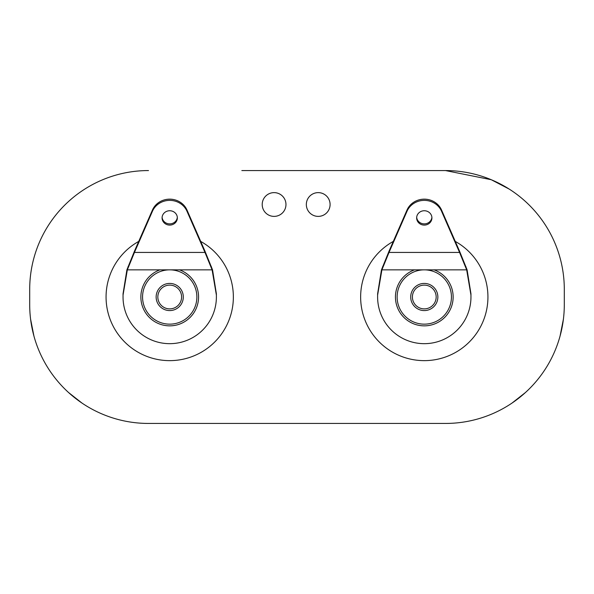 <?xml version="1.0" encoding="UTF-8"?>
<svg xmlns="http://www.w3.org/2000/svg" width="594" height="594" viewBox="0 0 594 594"><rect width="100%" height="100%" fill="white"/><g stroke="black" fill="none" stroke-linecap="round" stroke-linejoin="round"><path stroke-width="0.89" d="M138.729 241.409A63.64 63.64 0 0 0 169.713 360.64A63.64 63.64 0 0 0 200.698 241.409M393.302 241.409A63.64 63.64 0 0 0 424.287 360.64A63.64 63.64 0 0 0 455.271 241.409M285.966 204.507A11.88 11.88 0 0 0 274.086 192.627A11.88 11.88 0 0 0 262.206 204.507A11.88 11.88 0 0 0 274.086 216.387A11.88 11.88 0 0 0 285.966 204.507M330.093 204.507A11.88 11.88 0 0 0 318.213 192.627A11.88 11.88 0 0 0 306.333 204.507A11.88 11.88 0 0 0 318.213 216.387A11.88 11.88 0 0 0 330.093 204.507M350.46 170.56L445.5 170.56L491.253 179.722L509.14 189.048M148.5 170.56A118.8 118.8 0 0 0 29.7 289.36L29.7 304.64A118.8 118.8 0 0 0 148.5 423.44L445.5 423.44A118.8 118.8 0 0 0 564.3 304.64L564.3 289.36A118.8 118.8 0 0 0 445.5 170.56L241.84 170.56M33.925 336.033L30.576 319.06M68.607 392.56L81.987 403.074M148.5 423.44L445.5 423.44M560.075 336.033L563.424 319.06L560.075 336.033M525.393 392.56L512.013 403.074M560.112 335.914L563.283 320.166M169.713 225.096A7.64 7.18 0 0 1 162.08 217.916A7.64 7.18 0 0 1 169.713 210.744A7.64 7.18 0 0 1 177.354 217.916A7.64 7.18 0 0 1 169.713 225.096M162.103 217.307A7.64 7.18 180 0 0 169.713 223.879A7.64 7.18 180 0 0 177.324 217.307M157.833 297A11.88 11.88 0 0 0 169.713 308.88A11.88 11.88 0 0 0 181.593 297A11.88 11.88 0 0 0 169.713 285.12A11.88 11.88 0 0 0 157.833 297A11.88 11.88 0 0 1 169.713 285.12A11.88 11.88 0 0 1 181.593 297M198.567 297A28.854 28.854 0 0 1 169.713 325.854A28.854 28.854 0 0 1 159.964 269.847L179.462 269.847A28.854 28.854 0 0 1 198.567 297M152.443 210.031A18.666 17.545 180 0 1 169.713 199.153A18.666 17.545 180 0 1 186.984 210.031L204.982 251.21L212.541 269.847L216.387 293.822L216.387 297A46.674 46.674 0 0 1 169.713 343.674A46.674 46.674 0 0 1 123.04 297L123.04 293.822L126.893 269.847L134.444 251.21L152.443 210.031L152.443 211.256A18.666 17.545 0 0 1 169.713 200.378A18.666 17.545 0 0 1 186.984 211.256L204.982 252.435L134.444 252.435L127.331 269.847L123.04 295.114M152.443 211.256L134.444 252.435M216.387 295.114L212.095 269.847L204.982 252.435M424.287 225.096A7.64 7.18 0 0 1 416.646 217.916A7.64 7.18 0 0 1 424.287 210.744A7.64 7.18 0 0 1 431.92 217.916A7.64 7.18 0 0 1 424.287 225.096M416.676 217.307A7.64 7.18 180 0 0 424.287 223.879A7.64 7.18 180 0 0 431.897 217.307M412.407 297A11.88 11.88 0 0 0 424.287 308.88A11.88 11.88 0 0 0 436.167 297A11.88 11.88 0 0 0 424.287 285.12A11.88 11.88 0 0 0 412.407 297A11.88 11.88 0 0 1 424.287 285.12A11.88 11.88 0 0 1 436.167 297M453.14 297A28.854 28.854 0 0 1 424.287 325.854A28.854 28.854 0 0 1 414.538 269.847L434.036 269.847A28.854 28.854 0 0 1 453.14 297M407.016 210.031A18.666 17.545 180 0 1 424.287 199.153A18.666 17.545 180 0 1 441.557 210.031L459.556 251.21L467.107 269.847L470.96 293.822L470.96 297A46.674 46.674 0 0 1 424.287 343.674A46.674 46.674 0 0 1 377.613 297L377.613 293.822L381.459 269.847L389.018 251.21L407.016 210.031L407.016 211.256A18.666 17.545 0 0 1 424.287 200.378A18.666 17.545 0 0 1 441.557 211.256L459.556 252.435L389.018 252.435L381.905 269.847L377.613 295.114M407.016 211.256L389.018 252.435M470.96 295.114L466.669 269.847L459.556 252.435M183.294 297A13.58 13.58 0 0 1 169.713 310.58A13.58 13.58 0 0 1 156.14 297A13.58 13.58 0 0 1 169.713 283.42A13.58 13.58 0 0 1 183.294 297M142.56 297A27.153 27.153 0 0 0 169.713 324.153A27.153 27.153 0 0 0 196.866 297A27.153 27.153 0 0 0 169.713 269.847A27.153 27.153 0 0 0 142.56 297M212.095 269.847L179.462 269.847M159.964 269.847L127.331 269.847M186.984 210.031L186.984 211.256M128.133 266.409L128.133 267.686M211.293 267.686L211.293 266.409M437.86 297A13.58 13.58 0 0 1 424.287 310.58A13.58 13.58 0 0 1 410.706 297A13.58 13.58 0 0 1 424.287 283.42A13.58 13.58 0 0 1 437.86 297M397.134 297A27.153 27.153 0 0 0 424.287 324.153A27.153 27.153 0 0 0 451.44 297A27.153 27.153 0 0 0 424.287 269.847A27.153 27.153 0 0 0 397.134 297M466.669 269.847L434.036 269.847M414.538 269.847L381.905 269.847M441.557 210.031L441.557 211.256M382.707 266.409L382.707 267.686M465.867 267.686L465.867 266.409"/></g></svg>
